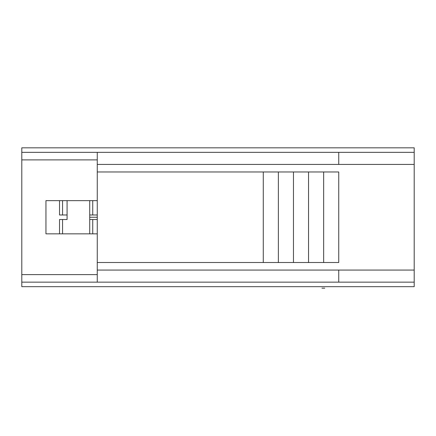 <?xml version="1.0" encoding="UTF-8"?>
<svg xmlns="http://www.w3.org/2000/svg" width="436" height="436" viewBox="0 0 436 436"><rect width="100%" height="100%" fill="white"/><g stroke="black" fill="none" stroke-linecap="round" stroke-linejoin="round"><path stroke-width="0.65" d="M414.2 152.349L414.2 147.82L414.2 152.349L338.739 152.349L338.739 164.421L97.261 164.421L414.2 164.421L414.2 152.349L338.739 152.349L338.739 164.421L414.2 164.421L414.2 152.349M414.2 286.67L414.2 164.421L414.2 270.069L338.739 270.069L414.2 270.069L414.2 286.67L21.8 286.67L21.8 147.82L414.2 147.82L21.8 147.82L21.8 152.349L338.739 152.349L97.261 152.349L97.261 159.892L21.8 159.892L21.8 274.598L97.261 274.598L97.261 233.849L45.949 233.849L45.949 200.642L97.261 200.642L97.261 152.349L21.8 152.349L21.8 159.892L97.261 159.892L97.261 233.849L45.949 233.849L45.949 200.642L97.261 200.642L97.261 282.141L21.8 282.141L21.8 274.598L97.261 274.598L97.261 282.141L21.8 282.141L21.8 286.67L414.2 286.67M21.8 250.329L21.8 262.069L21.8 250.329M21.8 281.275L21.8 269.535L21.8 281.275M21.8 184.161L21.8 172.422L21.8 184.161M338.739 282.141L414.2 282.141L338.739 282.141L338.739 270.069L338.739 282.141L97.261 282.141L338.739 282.141M97.261 270.069L338.739 270.069L97.261 270.069M338.739 171.969L97.261 171.969L263.279 171.969L263.279 262.521L97.261 262.521L278.37 262.521L263.279 262.521L263.279 171.969L278.37 171.969L278.37 262.521L293.461 262.521L278.37 262.521L278.37 171.969L293.461 171.969L293.461 262.521L308.552 262.521L293.461 262.521L293.461 171.969L308.552 171.969L308.552 262.521L323.648 262.521L308.552 262.521L308.552 171.969L323.648 171.969L323.648 262.521L338.739 262.521L323.648 262.521L323.648 171.969L338.739 171.969L338.739 262.521L338.739 171.969M45.949 233.849L97.261 233.849L45.949 233.849M21.8 154.131L21.8 153.216M324.776 288.18L321.948 288.18M59.53 219.51L59.53 233.849L59.53 219.51L67.079 219.51L67.079 200.642L67.079 214.981L62.55 214.981L62.55 200.642L62.55 214.981L59.53 214.981L59.53 200.642L59.53 214.981M92.732 233.849L92.732 219.51L97.261 219.51M62.55 233.849L62.55 219.51L62.55 233.849M97.261 214.981L92.732 214.981L92.732 200.642M92.732 214.981L89.718 214.981M89.718 219.51L92.732 219.51M97.261 217.248L89.718 217.248L97.261 217.248M89.718 200.642L89.718 233.849"/></g></svg>
